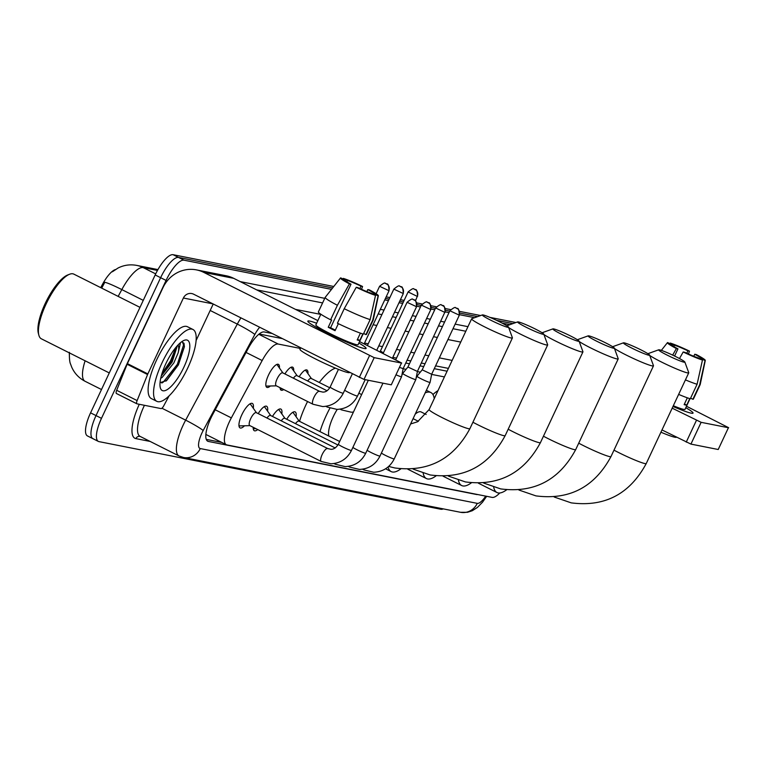 <?xml version="1.0" encoding="UTF-8"?>
<svg xmlns="http://www.w3.org/2000/svg" width="767" height="767" viewBox="0 0 767 767"><rect width="100%" height="100%" fill="white"/><g stroke="black" fill="none" stroke-linecap="round" stroke-linejoin="round"><path stroke-width="1.15" d="M299.168 376.741A12.866 4.065 -63.3 0 1 306.944 370.001A12.866 4.065 -63.3 0 1 307.941 373.644M284.902 373.922A12.866 4.065 -63.3 0 1 292.678 367.182A12.866 4.065 -63.3 0 1 293.684 370.816M270.377 385.983A12.866 4.065 -63.3 0 1 266.858 387.354A12.866 4.065 -63.3 0 1 268.517 375.044A12.866 4.065 -63.3 0 1 278.421 364.363A12.866 4.065 -63.3 0 1 279.418 367.997M286.743 419.252A13.691 4.324 -63.3 0 1 295.132 411.908A13.691 4.324 -63.3 0 1 296.081 416.721M272.486 416.433A13.691 4.324 -63.3 0 1 280.866 409.079A13.691 4.324 -63.3 0 1 281.815 413.902M258.22 413.614A13.691 4.324 -63.3 0 1 266.609 406.261A13.691 4.324 -63.3 0 1 267.558 411.083M244.491 425.79A13.691 4.324 -63.3 0 1 240.052 427.9A13.691 4.324 -63.3 0 1 241.816 414.803A13.691 4.324 -63.3 0 1 252.343 403.442A13.691 4.324 -63.3 0 1 253.292 408.265M300.386 348.439L278.21 344.047A24.122 7.612 116.7 0 0 262.17 360.538L231.346 417.881A24.122 7.612 116.7 0 0 229.458 421.639A24.122 7.612 116.7 0 0 226.342 444.726A24.122 7.612 116.7 0 0 226.974 444.937L492.126 497.39A24.122 7.612 116.7 0 0 499.758 492.98M115.338 269.581A21.716 6.855 116.7 0 0 102.519 284.298L100.717 287.635M69.318 352.858A21.716 6.855 116.7 0 0 69.279 354.191M447.084 371.209L434.285 368.678M423.72 366.588L420.019 365.849M409.453 363.759L405.762 363.031M281.805 338.515L259.121 334.028M444.409 376.923L431.639 374.401M420.297 372.158L417.373 371.573M406.04 369.339L403.116 368.754M283.732 389.531A12.866 4.065 -63.3 0 1 281.125 390.173A12.866 4.065 -63.3 0 1 280.08 387.699M257.712 429.558A13.691 4.324 -63.3 0 1 254.308 430.718A13.691 4.324 -63.3 0 1 253.215 427.296M443.297 508.885A24.122 7.612 -63.3 0 1 440.872 509.259L99.01 441.629A24.122 7.612 -63.3 0 1 98.368 441.418A24.122 7.612 -63.3 0 1 101.484 418.331L166.075 280.434A24.122 7.612 -63.3 0 1 184.003 260.186L178.548 257.444L332.648 287.932L178.548 257.444A24.122 7.612 -63.3 0 0 160.629 277.692A24.122 7.612 -63.3 0 1 178.548 257.444L173.093 254.702L333.779 286.494M385.465 298.373L389.157 299.111L385.465 298.373M399.722 301.201L403.423 301.93L399.722 301.201M417.047 304.624L421.188 305.448L417.047 304.624M431.303 307.442L435.455 308.267L431.303 307.442M445.569 310.271L449.711 311.086L445.569 310.271M459.826 313.089L477.659 316.618L459.826 313.089M496.585 320.357L512.922 323.588L496.585 320.357M101.484 418.331L96.028 415.589L160.629 277.692L96.028 415.589A24.122 7.612 -63.3 0 0 92.912 438.676A24.122 7.612 -63.3 0 1 96.028 415.589L90.573 412.847L155.174 274.95A24.122 7.612 -63.3 0 1 173.093 254.702M93.555 438.887A24.122 7.612 -63.3 0 1 92.912 438.676L87.467 435.934A24.122 7.612 -63.3 0 1 90.573 412.847M157.475 270.435L143.199 267.606A32.166 10.153 116.7 0 0 121.819 289.59A28.149 2.33 -151.7 0 0 104.772 282.314L101.704 288.133M386.175 296.858L389.876 297.586M400.441 299.676L404.132 300.405M416.797 302.917L422.09 303.962M431.054 305.736L436.346 306.781M445.32 308.555L450.613 309.6M459.577 311.373L480.65 315.544M489.921 317.375L514.954 322.332A24.122 7.612 -63.3 0 1 515.597 322.552L515.692 322.6M271.691 333.424L264.241 331.958A24.122 7.612 116.7 0 0 248.211 348.439L212.756 414.391A24.122 7.612 116.7 0 0 210.867 418.149A24.122 7.612 116.7 0 0 207.752 441.236A24.122 7.612 116.7 0 0 208.394 441.447L476.633 494.514A24.122 7.612 116.7 0 0 477.678 494.533M184.003 260.186L331.517 289.37M384.746 299.897L388.447 300.626M399.013 302.716L402.704 303.454M416.749 306.225L420.479 306.963M431.016 309.053L434.736 309.791M445.282 311.872L449.002 312.61M459.538 314.691L474.668 317.682M502.136 323.118L509.94 324.662M448.407 368.39L435.608 365.859M425.043 363.769L421.342 363.031M410.776 360.941L407.085 360.212M396.51 358.122L392.819 357.393M221.797 442.434L206.265 439.366M364.248 348.496A32.166 2.656 -154.9 0 1 333.262 335.975A32.166 2.656 -154.9 0 1 307.979 321.632A32.166 2.656 -154.9 0 1 309.695 321.076A32.166 2.656 -154.9 0 1 316.627 323.233A32.166 2.656 -154.9 0 0 309.695 321.076A32.166 2.656 -154.9 0 0 307.845 321.143A32.166 2.656 -154.9 0 0 331.181 334.978A32.166 2.656 -154.9 0 0 364.248 348.496A32.166 2.656 -154.9 0 0 365.638 348.64A32.166 2.656 -154.9 0 0 358.87 343.022A32.166 2.656 -154.9 0 1 366.099 348.429A32.166 2.656 -154.9 0 1 364.248 348.496M169.085 395.877L163.735 405.848A4.017 1.266 116.7 0 1 161.06 408.59L136.986 403.825A4.017 1.266 116.7 0 1 136.881 403.797L116.431 393.519A4.017 1.266 -63.3 0 1 116.67 390.298L127.111 364.267A4.017 1.266 -63.3 0 1 127.389 363.625L162.94 287.74A32.166 30.412 101.2 0 1 196.457 269.888A32.166 30.412 101.2 0 1 203.811 272.41L374.191 357.652L363.999 379.425L193.61 294.192A8.044 7.603 -78.8 0 0 183.39 298.018L147.839 373.913A4.017 1.266 116.7 0 0 147.571 374.545L137.13 400.585A4.017 1.266 116.7 0 0 136.881 403.797M136.794 403.73L116.536 393.548A4.017 1.266 -63.3 0 1 116.431 393.519M196.457 269.888L226.313 275.794A32.166 30.412 101.2 0 1 233.676 278.325L317.854 320.625M401.486 363.05L391.285 384.823L401.486 363.05L374.191 357.652M401.716 363.04L359.541 341.583M391.285 384.823L363.999 379.425M213.207 304.039L196.093 340.558M375.523 295.372L371.324 293.262A16.088 1.333 -154.9 0 1 357.834 287.615L356.252 287.299A20.91 1.726 -154.9 0 0 375.523 295.372L370.164 319.58L363.366 334.096A26.538 2.196 -154.9 0 1 337.422 323.223L344.22 308.708L356.252 287.299M351.018 284.183L349.436 283.867A20.91 1.726 -154.9 0 1 340.49 277.99A20.91 1.726 -154.9 0 1 340.73 277.884L344.92 279.993A16.088 1.333 -154.9 0 0 344.843 280.06A16.088 1.333 -154.9 0 0 351.018 284.183L330.615 327.73A16.088 1.333 25.1 0 0 335.323 330.136M362.839 333.942L359.781 340.471A23.326 1.927 -154.9 0 1 358.783 340.366A23.326 1.927 -154.9 0 1 357.201 339.963L360.404 333.137M363.088 334.019L358.093 344.68A23.326 1.927 -154.9 0 1 356.741 344.719A23.326 1.927 -154.9 0 1 332.773 334.92A23.326 1.927 -154.9 0 1 315.851 324.892L320.846 314.23M349.484 372.522A27.344 2.263 -154.9 0 1 347.911 372.561A27.344 2.263 -154.9 0 1 319.81 361.075A27.344 2.263 -154.9 0 1 299.974 349.311L300.606 347.959M349.436 283.867L337.403 305.285L330.606 319.801L331.651 320.002L328.247 327.26A23.326 1.927 -154.9 0 0 335.064 330.692L338.352 323.674M330.606 319.801A26.538 2.196 -154.9 0 1 318.382 311.92L325.179 297.404A26.538 2.196 -154.9 0 1 325.198 297.366L340.49 277.99M366.856 291.604L367.805 289.581L369.387 289.897A20.91 1.726 -154.9 0 1 378.361 295.726L373.261 319.877A26.538 2.196 -154.9 0 1 373.241 319.916L366.444 334.431A26.538 2.196 -154.9 0 1 365.936 334.604L372.743 320.088L378.093 295.88L373.903 293.771L373.606 294.413M363.663 333.463L365.936 334.604M337.403 305.285A26.538 2.196 -154.9 0 1 325.179 297.404M373.241 319.916A26.538 2.196 -154.9 0 1 372.743 320.088M346.885 281.815L347.499 280.501L343.3 278.392L342.859 278.958M343.3 278.392A20.91 1.726 -154.9 0 1 362.57 286.475L360.989 286.158L359.857 288.565M361.497 289.303L362.57 286.475M347.499 280.501A16.088 1.333 -154.9 0 1 360.989 286.158M367.805 289.581A16.088 1.333 -154.9 0 1 373.98 293.703A16.088 1.333 -154.9 0 1 373.903 293.771M370.164 319.58A26.538 2.196 -154.9 0 1 344.22 308.708M359.781 340.471L357.499 339.33M330.615 327.73L328.247 327.26M109.269 372.935L41.351 338.803A36.193 11.419 -63.3 0 1 38.877 335.256L38.35 333.29A34.582 10.92 -63.3 0 1 45.167 303.588A34.582 10.92 -63.3 0 1 67.64 275.008L69.529 274.27A36.193 11.419 -63.3 0 1 73.853 274.135L139.987 307.366M38.877 335.256A36.193 11.419 -63.3 0 1 46.02 304.173A36.193 11.419 -63.3 0 1 69.529 274.27M187.752 367.949A40.21 12.694 -63.3 0 1 156.823 401.333A40.21 12.694 -63.3 0 1 162.01 362.858A40.21 12.694 -63.3 0 1 192.939 329.474A40.21 12.694 -63.3 0 1 187.752 367.949M156.823 401.333L151.367 398.591A40.21 12.694 -63.3 0 1 156.554 360.116A40.21 12.694 -63.3 0 1 187.484 326.732L192.939 329.474M160.035 382.695L166.612 380.585L178.395 364.891L184.396 346.722L183.994 343.3L181.731 341.718M180.504 342.667L178.155 352.878A20.105 6.347 -63.3 0 0 178.049 344.958M165.873 363.625A28.149 8.888 -63.3 0 1 184.157 340.356A28.149 8.888 -63.3 0 1 183.888 367.192A28.149 8.888 -63.3 0 1 160.322 387.795A28.149 8.888 -63.3 0 1 165.873 363.625M161.291 375.945L172.144 362.072L177.378 345.677M160.725 378.284L162.134 377.431L173.85 362.925L178.155 352.878M161.396 375.523L171.405 361.276L177.254 345.812M166.008 381.055L178.222 364.699L184.396 346.617M161.981 373.539L170.552 360.845L175.998 347.269M161.837 383.011L163.371 382.043L177.369 364.277L183.553 344.958L182.393 341.842M507.687 327.298A14.477 1.198 25.1 0 0 508.521 327.164A14.477 1.198 25.1 0 0 497.476 320.788A14.477 1.198 25.1 0 0 483.143 314.959A14.477 1.198 25.1 0 0 482.395 314.921A14.477 1.198 25.1 0 0 492.28 320.951A14.477 1.198 25.1 0 0 507.687 327.298M508.521 327.164L512.404 337.768A22.521 1.86 -154.9 0 1 512.404 337.94A22.521 1.86 -154.9 0 1 511.1 337.979A22.521 1.86 -154.9 0 1 487.965 328.516A22.521 1.86 -154.9 0 1 471.619 318.832A22.521 1.86 -154.9 0 1 471.753 318.727L482.395 314.921M337.231 409.377A22.521 7.104 116.7 0 0 333.271 416.682A22.521 7.104 116.7 0 0 328.842 436.068M319.992 431.62A44.237 13.959 -63.3 0 1 326.32 415.311A44.237 13.959 -63.3 0 1 329.906 408.188M299.533 421.332A44.237 13.959 -63.3 0 1 305.86 405.034A44.237 13.959 -63.3 0 1 307.567 401.515M319.264 382.493A44.237 13.959 -63.3 0 1 335.495 368.16M542.95 334.278A14.477 1.198 25.1 0 0 543.784 334.134A14.477 1.198 25.1 0 0 532.749 327.758A14.477 1.198 25.1 0 0 518.406 321.939A14.477 1.198 25.1 0 0 517.658 321.9A14.477 1.198 25.1 0 0 527.543 327.931A14.477 1.198 25.1 0 0 542.95 334.278M543.784 334.134L547.667 344.747A22.521 1.86 -154.9 0 1 547.676 344.92A22.521 1.86 -154.9 0 1 546.372 344.958A22.521 1.86 -154.9 0 1 527.907 337.71A22.521 1.86 -154.9 0 1 508.665 327.557M506.882 325.822L506.891 325.812A22.521 1.86 -154.9 0 1 506.891 325.812A22.521 1.86 -154.9 0 1 507.025 325.707L517.658 321.9M578.222 341.248A14.477 1.198 25.1 0 0 579.056 341.114A14.477 1.198 25.1 0 0 568.021 334.738A14.477 1.198 25.1 0 0 553.678 328.918A14.477 1.198 25.1 0 0 552.93 328.87A14.477 1.198 25.1 0 0 562.815 334.911A14.477 1.198 25.1 0 0 578.222 341.248M579.056 341.114L582.939 351.717A22.521 1.86 -154.9 0 1 582.939 351.89A22.521 1.86 -154.9 0 1 581.645 351.938A22.521 1.86 -154.9 0 1 563.17 344.68A22.521 1.86 -154.9 0 1 543.928 334.537M400.825 468.877A44.237 13.959 -63.3 0 1 391.151 471.59A44.237 13.959 -63.3 0 1 388.054 466.959M426.164 414.477L421.121 411.946A22.521 7.104 116.7 0 0 415.215 414.122M425.158 392.886A44.237 13.959 -63.3 0 1 430.872 392.541A44.237 13.959 -63.3 0 1 434.247 398.619M542.154 332.792L542.154 332.792A22.521 1.86 -154.9 0 1 542.288 332.686L552.93 328.87M613.485 348.228A14.477 1.198 25.1 0 0 614.319 348.093A14.477 1.198 25.1 0 0 603.284 341.718A14.477 1.198 25.1 0 0 588.941 335.888A14.477 1.198 25.1 0 0 588.193 335.85A14.477 1.198 25.1 0 0 598.078 341.89A14.477 1.198 25.1 0 0 613.485 348.228M614.319 348.093L618.202 358.697A22.521 1.86 -154.9 0 1 618.212 358.87A22.521 1.86 -154.9 0 1 616.908 358.908A22.521 1.86 -154.9 0 1 598.442 351.66A22.521 1.86 -154.9 0 1 579.2 341.516M436.087 475.847A44.237 13.959 -63.3 0 1 426.423 478.56A44.237 13.959 -63.3 0 1 423.163 473.172M432.933 394.535A44.237 13.959 -63.3 0 1 437.995 390.614M577.426 339.771L577.426 339.762A22.521 1.86 -154.9 0 1 577.426 339.762A22.521 1.86 -154.9 0 1 577.561 339.656L588.193 335.85M648.757 355.207A14.477 1.198 25.1 0 0 649.591 355.063A14.477 1.198 25.1 0 0 638.556 348.697A14.477 1.198 25.1 0 0 624.213 342.868A14.477 1.198 25.1 0 0 623.466 342.83A14.477 1.198 25.1 0 0 633.35 348.86A14.477 1.198 25.1 0 0 648.757 355.207M649.591 355.063L653.474 365.677A22.521 1.86 -154.9 0 1 653.474 365.849A22.521 1.86 -154.9 0 1 652.18 365.888A22.521 1.86 -154.9 0 1 633.705 358.64A22.521 1.86 -154.9 0 1 614.472 348.486M471.36 482.827A44.237 13.959 -63.3 0 1 461.686 485.54A44.237 13.959 -63.3 0 1 458.426 480.142M612.689 346.751L612.689 346.742A22.521 1.86 -154.9 0 1 612.689 346.742A22.521 1.86 -154.9 0 1 612.833 346.636L623.466 342.83M684.03 362.177A14.477 1.198 25.1 0 0 684.854 362.043A14.477 1.198 25.1 0 0 673.819 355.667A14.477 1.198 25.1 0 0 659.476 349.848A14.477 1.198 25.1 0 0 658.728 349.8A14.477 1.198 25.1 0 0 668.613 355.84A14.477 1.198 25.1 0 0 684.03 362.177M684.854 362.043L688.737 372.647A22.521 1.86 -154.9 0 1 688.747 372.82A22.521 1.86 -154.9 0 1 687.443 372.867A22.521 1.86 -154.9 0 1 668.977 365.619A22.521 1.86 -154.9 0 1 649.735 355.466M506.623 489.806A44.237 13.959 -63.3 0 1 496.958 492.519A44.237 13.959 -63.3 0 1 493.699 487.122M647.962 353.731L647.962 353.721A22.521 1.86 -154.9 0 1 647.962 353.721A22.521 1.86 -154.9 0 1 648.096 353.616L658.728 349.8M238.949 425.359A12.061 3.806 116.7 0 0 239.419 425.762A12.061 3.806 116.7 0 0 240.061 425.896L249.937 425.647M256.562 412.886A7.239 2.282 116.7 0 0 256.264 412.627A7.239 2.282 116.7 0 0 250.694 418.638A7.239 2.282 116.7 0 0 249.764 425.56L321.22 461.475A7.239 2.282 116.7 0 1 322.159 454.553A7.239 2.282 116.7 0 1 327.384 448.455A7.239 2.282 116.7 0 1 327.72 448.542A7.239 2.282 116.7 0 1 327.95 448.724M256.437 412.713L250.742 404.64A12.061 3.806 116.7 0 0 250.253 404.209A12.061 3.806 116.7 0 0 249.639 404.075M253.206 428.178A12.061 3.806 116.7 0 0 253.676 428.58A12.061 3.806 116.7 0 0 254.318 428.715L255.957 428.676M396.175 374.862A7.239 0.594 25.1 0 0 401.141 376.75A7.239 0.594 25.1 0 0 401.563 376.741A7.239 0.594 25.1 0 0 401.563 376.731L365.725 453.239A7.239 0.594 25.1 0 1 365.437 453.268A7.239 0.594 25.1 0 1 365.303 453.249A7.239 0.594 25.1 0 1 358.908 450.699A7.239 0.594 25.1 0 1 352.868 447.42M399.645 367.451L403.145 368.62L401.563 376.731M270.693 415.532L264.998 407.459A12.061 3.806 116.7 0 0 264.51 407.028A12.061 3.806 116.7 0 0 263.906 406.893M270.818 415.714A7.239 2.282 116.7 0 0 270.53 415.455A7.239 2.282 116.7 0 0 266.974 418.015M435.608 307.941C439.232 304.94 441.14 303.972 441.351 305.026A5.225 4.938 -78.8 0 1 442.549 305.439A5.225 4.938 101.2 0 1 444.774 312.38L435.608 307.941L407.929 367.019L402.723 373.414A7.239 0.594 25.1 0 0 402.713 373.424A7.239 0.594 25.1 0 0 406.951 376.031A7.239 0.594 25.1 0 0 415.407 379.579A7.239 0.594 25.1 0 0 415.819 379.56A7.239 0.594 25.1 0 0 415.829 379.55L379.991 456.058A7.239 0.594 25.1 0 1 379.703 456.097A7.239 0.594 25.1 0 1 379.569 456.068A7.239 0.594 25.1 0 1 373.165 453.527A7.239 0.594 25.1 0 1 367.125 450.239M407.929 367.019L417.401 371.439M284.96 418.36L279.265 410.287A12.061 3.806 116.7 0 0 278.776 409.846A12.061 3.806 116.7 0 0 278.162 409.712M285.084 418.533A7.239 2.282 116.7 0 0 284.787 418.274A7.239 2.282 116.7 0 0 281.24 420.834M429.664 382.397A7.239 0.594 25.1 0 0 430.086 382.378A7.239 0.594 25.1 0 0 430.086 382.369L431.668 374.267L422.195 369.838L416.98 376.233A7.239 0.594 25.1 0 0 416.97 376.242A7.239 0.594 25.1 0 0 421.208 378.85A7.239 0.594 25.1 0 0 429.664 382.397M299.226 421.179L293.521 413.106A12.061 3.806 116.7 0 0 293.032 412.665A12.061 3.806 116.7 0 0 292.428 412.531M299.341 421.351A7.239 2.282 116.7 0 0 299.053 421.093A7.239 2.282 116.7 0 0 295.496 423.652M265.957 385.993A12.061 3.806 116.7 0 0 266.504 386.089L276.379 385.839M283.004 373.078A7.239 2.282 116.7 0 0 282.707 372.82A7.239 2.282 116.7 0 0 277.136 378.821A7.239 2.282 116.7 0 0 276.206 385.753L313.022 404.257A7.239 2.282 116.7 0 1 313.962 397.325A7.239 2.282 116.7 0 1 319.187 391.237A7.239 2.282 116.7 0 1 319.523 391.323A7.239 2.282 116.7 0 1 319.753 391.496M282.879 372.906L277.184 364.824A12.061 3.806 116.7 0 0 276.791 364.45M280.223 388.811A12.061 3.806 116.7 0 0 280.76 388.907L282.4 388.859M297.136 375.725L291.441 367.652A12.061 3.806 116.7 0 0 291.048 367.268M297.26 375.897A7.239 2.282 116.7 0 0 296.973 375.638A7.239 2.282 116.7 0 0 293.416 378.198M408.102 291.939C411.726 288.948 413.634 287.98 413.844 289.025A5.225 4.938 -78.8 0 1 415.043 289.437A5.225 4.938 101.2 0 1 417.267 296.388L408.102 291.939L380.422 351.018L383.395 352.858M311.402 378.543L305.707 370.471A12.061 3.806 116.7 0 0 305.314 370.087M311.527 378.716A7.239 2.282 116.7 0 0 311.229 378.457A7.239 2.282 116.7 0 0 307.682 381.017M691.182 413.164A32.166 2.656 -154.9 0 1 672.985 406.472A32.166 2.656 -154.9 0 0 691.182 413.164A32.166 2.656 -154.9 0 0 692.572 413.308A32.166 2.656 -154.9 0 0 685.803 407.699A32.166 2.656 -154.9 0 1 693.042 413.106A32.166 2.656 -154.9 0 1 691.182 413.164M672.189 408.169L701.134 422.329L690.933 444.103L661.988 429.942M728.42 427.727L718.219 449.5L728.42 427.727L701.134 422.329M728.65 427.718L686.484 406.251M718.219 449.5L690.933 444.103M702.457 360.049L698.267 357.94A16.088 1.333 -154.9 0 1 684.768 352.283L683.186 351.976A20.91 1.726 -154.9 0 0 702.457 360.049L697.098 384.257L690.3 398.773A26.538 2.196 -154.9 0 1 678.642 394.401M674.586 356.041L677.951 348.86A16.088 1.333 -154.9 0 1 671.777 344.738A16.088 1.333 -154.9 0 1 671.854 344.671L671.777 344.834M689.773 398.619L686.714 405.149A23.326 1.927 -154.9 0 1 685.717 405.043A23.326 1.927 -154.9 0 1 684.135 404.64L687.337 397.814M690.022 398.687L685.027 409.357A23.326 1.927 -154.9 0 1 683.685 409.396A23.326 1.927 -154.9 0 1 673.321 405.743M676.427 437.2A27.344 2.263 -154.9 0 1 674.855 437.238A27.344 2.263 -154.9 0 1 660.924 432.204M693.79 356.281L694.739 354.258L696.321 354.575A20.91 1.726 -154.9 0 1 705.295 360.394L700.194 384.555A26.538 2.196 -154.9 0 1 700.185 384.593L693.378 399.108A26.538 2.196 -154.9 0 1 692.879 399.281L699.677 384.766L705.036 360.557L700.837 358.448L700.539 359.081M690.597 398.14L692.879 399.281M700.185 384.593A26.538 2.196 -154.9 0 1 699.677 384.766M677.951 348.86L676.369 348.544L672.678 355.121M676.369 348.544A20.91 1.726 -154.9 0 1 667.434 342.657A20.91 1.726 -154.9 0 1 667.664 342.561L671.854 344.671M673.819 346.492L674.433 345.179L670.233 343.07L669.802 343.635M670.233 343.07A20.91 1.726 -154.9 0 1 689.504 351.142L687.922 350.835L686.801 353.232M688.43 353.98L689.504 351.142M674.433 345.179A16.088 1.333 -154.9 0 1 687.922 350.835M694.739 354.258A16.088 1.333 -154.9 0 1 700.913 358.381A16.088 1.333 -154.9 0 1 700.837 358.448M697.098 384.257A26.538 2.196 -154.9 0 1 685.439 379.886M679.495 358.544L683.186 351.976M686.714 405.149L684.432 404.008M215.23 409.779L231.346 417.881M102.519 284.298L103.507 284.787M246.063 352.437L262.17 360.538M258.795 334.287L278.21 344.047M155.682 273.877L143.199 267.606A28.149 26.605 -78.8 0 0 136.756 265.401L157.944 269.591M143.266 300.367L121.819 289.59L118.156 296.398M85.127 360.806A32.166 10.153 116.7 0 0 85.089 381.295L101.493 389.531M155.174 274.95L166.075 280.434M514.954 322.332L515.577 322.639M207.205 440.852L208.394 441.447M259.591 327.346A16.088 5.081 116.7 0 0 254.826 334.479L203.178 430.527A16.088 5.081 116.7 0 0 201.922 433.029A16.088 5.081 116.7 0 0 200.273 448.561L477.266 503.363A16.088 5.081 116.7 0 0 485.712 496.124M200.273 448.561A16.088 15.206 -78.8 0 1 183.514 457.487L178.989 455.943A32.166 10.153 -63.3 0 1 183.14 425.158A32.166 10.153 -63.3 0 1 185.652 420.153L161.933 408.226M150.121 441.437L135.864 438.609A4.017 3.797 101.2 0 1 140.054 436.385L140.121 436.404A32.166 10.153 116.7 0 1 144.273 405.628A32.166 10.153 116.7 0 1 144.426 405.302M135.864 438.609A36.193 11.419 -63.3 0 1 139.287 404.286M240.234 281.614L324.738 298.334M380.327 309.331L384.027 310.06M394.593 312.15L398.284 312.888M412.358 315.668L416.059 316.397M426.625 318.487L430.316 319.225M440.881 321.315L444.582 322.044M455.147 324.134L467.956 326.665M203.178 430.527A16.088 1.333 -151.7 0 0 185.652 420.153L237.3 324.096L210.187 310.472M254.826 334.479A16.088 1.333 -151.7 0 0 237.3 324.096A32.166 10.153 -63.3 0 1 240.896 317.95M295.516 309.398L320.769 314.393M373.107 324.748L376.808 325.486M387.373 327.576L391.065 328.305M405.139 331.085L408.84 331.823M419.405 333.913L423.096 334.642M433.662 336.732L437.363 337.461M447.928 339.551L460.727 342.082M465.809 331.248L453 328.717M442.434 326.627L438.743 325.889M428.178 323.799L424.477 323.07M413.912 320.98L410.22 320.251M396.146 317.461L392.445 316.733M381.88 314.643L378.189 313.914M322.591 302.917L256.648 289.868M452.147 360.404L439.347 357.873M428.782 355.783L425.081 355.054M414.516 352.964L410.824 352.226M400.259 350.135L396.558 349.407M382.484 346.626L378.793 345.888M368.227 343.798L364.526 343.07M486.661 496.307L482.529 502.193L477.39 507.447L472.29 510.726L467.487 512.298L460.507 512.289A16.088 15.206 -78.8 0 0 477.266 503.363M476.019 494.207L476.633 494.514M233.676 278.325L203.811 272.41M212.814 303.837L183.39 298.018M127.389 363.625L147.839 373.913M359.301 377.45L369.502 355.677M147.571 374.545L127.111 364.267M116.67 390.298L137.13 400.585M410.594 423.978L417.564 421.754L429.127 409.559A22.521 1.86 25.1 0 0 445.464 419.242A22.521 1.86 25.1 0 0 468.608 428.705A22.521 1.86 25.1 0 0 469.903 428.667L512.404 337.94M413.049 469.001A22.521 7.104 116.7 0 0 413.365 469.193L430.134 474.955C463.68 479.279 488.694 466.173 505.175 435.637L547.676 344.92M472.913 422.243A22.521 1.86 25.1 0 0 503.871 435.685A22.521 1.86 25.1 0 0 505.175 435.637M448.312 475.981A22.521 7.104 116.7 0 0 448.628 476.173L465.406 481.935C498.953 486.259 523.966 473.153 540.447 442.617L582.939 351.89M508.185 429.223A22.521 1.86 25.1 0 0 539.143 442.655A22.521 1.86 25.1 0 0 540.447 442.617M483.584 482.951A22.521 7.104 116.7 0 0 483.9 483.152L500.678 488.905C534.216 493.229 559.229 480.123 575.71 449.596L618.212 358.87M543.448 436.202A22.521 1.86 25.1 0 0 574.406 449.635A22.521 1.86 25.1 0 0 575.71 449.596M518.847 489.931A22.521 7.104 116.7 0 0 519.163 490.123L535.941 495.885C569.488 500.209 594.502 487.103 610.983 456.566L653.474 365.849M578.721 443.173A22.521 1.86 25.1 0 0 609.679 456.614A22.521 1.86 25.1 0 0 610.983 456.566M554.119 496.911A22.521 7.104 116.7 0 0 554.436 497.102L571.214 502.864C604.751 507.188 629.765 494.082 646.245 463.546L688.747 372.82M613.983 450.152A22.521 1.86 25.1 0 0 644.951 463.584A22.521 1.86 25.1 0 0 646.245 463.546M416.251 306.742A5.225 4.938 101.2 0 0 414.027 299.792A5.225 4.938 -78.8 0 0 412.828 299.379C412.617 298.334 410.709 299.303 407.085 302.294L416.548 306.733L392.474 358.131M256.264 412.627L327.72 448.542L330.932 449.309C333.693 449.376 336.167 447.698 338.352 444.275A7.239 0.594 25.1 0 0 343.606 447.391A7.239 0.594 25.1 0 0 351.046 450.43A7.239 0.594 25.1 0 0 351.181 450.45A7.239 0.594 25.1 0 0 351.468 450.411L382.963 383.174M430.508 309.561A5.225 4.938 101.2 0 0 428.293 302.62A5.225 4.938 -78.8 0 0 427.094 302.208C426.883 301.153 424.966 302.121 421.342 305.113L430.814 309.552L403.135 368.63M334.949 463.412A7.239 2.282 116.7 0 0 335.486 464.294L334.028 463.565M349.215 466.231A7.239 2.282 116.7 0 0 349.742 467.113L348.285 466.384M444.774 312.38L417.401 371.449L415.829 379.55M459.03 315.199A5.225 4.938 101.2 0 0 456.816 308.257A5.225 4.938 -78.8 0 0 455.617 307.845C455.406 306.79 453.489 307.768 449.865 310.76L459.337 315.189L431.658 374.267M363.472 469.049A7.239 2.282 116.7 0 0 364.009 469.941L362.551 469.203M381.391 453.067A7.239 0.594 25.1 0 0 387.431 456.346A7.239 0.594 25.1 0 0 393.826 458.896A7.239 0.594 25.1 0 0 393.96 458.915A7.239 0.594 25.1 0 0 394.248 458.877L430.086 382.378M388.744 290.741A5.225 4.938 101.2 0 0 386.52 283.8A5.225 4.938 -78.8 0 0 385.322 283.387C385.111 282.333 383.203 283.301 379.579 286.302L389.042 290.731L364.143 343.894M282.707 372.82L319.523 391.323L322.734 392.081C325.582 392.263 328.055 390.585 330.155 387.057A7.239 0.594 25.1 0 0 335.409 390.163A7.239 0.594 25.1 0 0 342.849 393.212A7.239 0.594 25.1 0 0 342.983 393.231A7.239 0.594 25.1 0 0 343.271 393.193L352.293 373.932M403.001 293.56A5.225 4.938 101.2 0 0 400.786 286.618A5.225 4.938 -78.8 0 0 399.588 286.206C399.377 285.151 397.459 286.129 393.835 289.121L403.308 293.55L376.76 350.231M326.752 406.194A7.239 2.282 116.7 0 0 327.288 407.076L325.831 406.337M344.671 390.202A7.239 0.594 25.1 0 0 350.711 393.481A7.239 0.594 25.1 0 0 357.115 396.031A7.239 0.594 25.1 0 0 357.24 396.05A7.239 0.594 25.1 0 0 357.527 396.012L365.188 379.655M341.018 409.012A7.239 2.282 116.7 0 0 341.545 409.894L340.088 409.166M358.937 393.02A7.239 0.594 25.1 0 0 361.612 394.631M417.267 296.388L415.493 300.798M686.235 442.128L696.436 420.354M205.872 434.438L226.342 444.726M136.756 265.401C130.169 264.193 123.947 265.056 118.099 267.999L112.356 271.786M69.394 352.321C69.289 358.534 69.692 362.465 70.583 364.124L71.734 367.201C74.533 373.433 78.991 378.131 85.089 381.295M98.368 441.418L92.912 438.676M178.989 455.943L140.121 436.404M183.514 457.487L460.507 512.289M388.668 466.432L394.871 467.975C428.417 472.299 453.431 459.193 469.903 428.667M429.127 409.559L471.619 318.832M413.087 418.657L418.389 421.313M391.151 471.59L385.571 468.781M430.872 392.541L426.385 390.288M426.423 478.56L407.833 469.222M461.686 485.54L443.105 476.202M496.958 492.519L478.368 483.181M321.22 461.475L330.913 463.786C340.308 463.326 347.154 458.867 351.468 450.411M338.352 444.275L368.333 380.279M407.085 302.294L383.126 353.434M416.548 306.733C416.021 296.455 413.72 301.306 414.084 299.801L412.828 299.379M335.486 464.294L345.169 466.604C354.565 466.144 361.42 461.696 365.725 453.239M270.53 415.455L335.227 447.966M421.342 305.113L395.743 359.771M430.814 309.552C430.277 299.283 427.976 304.125 428.341 302.62L427.094 302.208M349.742 467.113L359.435 469.423C368.831 468.973 375.677 464.514 379.991 456.058M284.787 418.274L337.979 445.004M401.85 375.264L402.713 373.424M445.071 312.37C444.544 302.102 442.243 306.944 442.607 305.439L441.351 305.026M364.009 469.941L373.692 472.242C383.088 471.791 389.943 467.333 394.248 458.877M299.053 421.093L339.656 441.495M416.107 378.083L416.97 376.242M449.865 310.76L422.195 369.838M459.337 315.189C458.8 304.921 456.499 309.772 456.864 308.267L455.617 307.845M343.271 393.193C338.956 401.649 332.111 406.107 322.715 406.558L313.022 404.257M330.155 387.057L338.448 369.358M379.579 286.302L376.098 293.732M389.042 290.731C388.514 280.463 386.213 285.305 386.578 283.8L385.322 283.387M357.527 396.012C353.223 404.468 346.368 408.926 336.972 409.386L327.288 407.076M296.973 375.638L327.03 390.748M393.835 289.121L367.412 345.533M403.308 293.55C402.771 283.282 400.47 288.133 400.834 286.628L399.588 286.206M353.424 412.1L351.238 412.205L341.545 409.894M380.422 351.018L379.818 351.765M311.229 378.457L329.781 387.776M417.564 296.378C417.037 286.11 414.736 290.952 415.1 289.447L413.844 289.025M667.434 342.657L661.346 350.375"/></g></svg>
